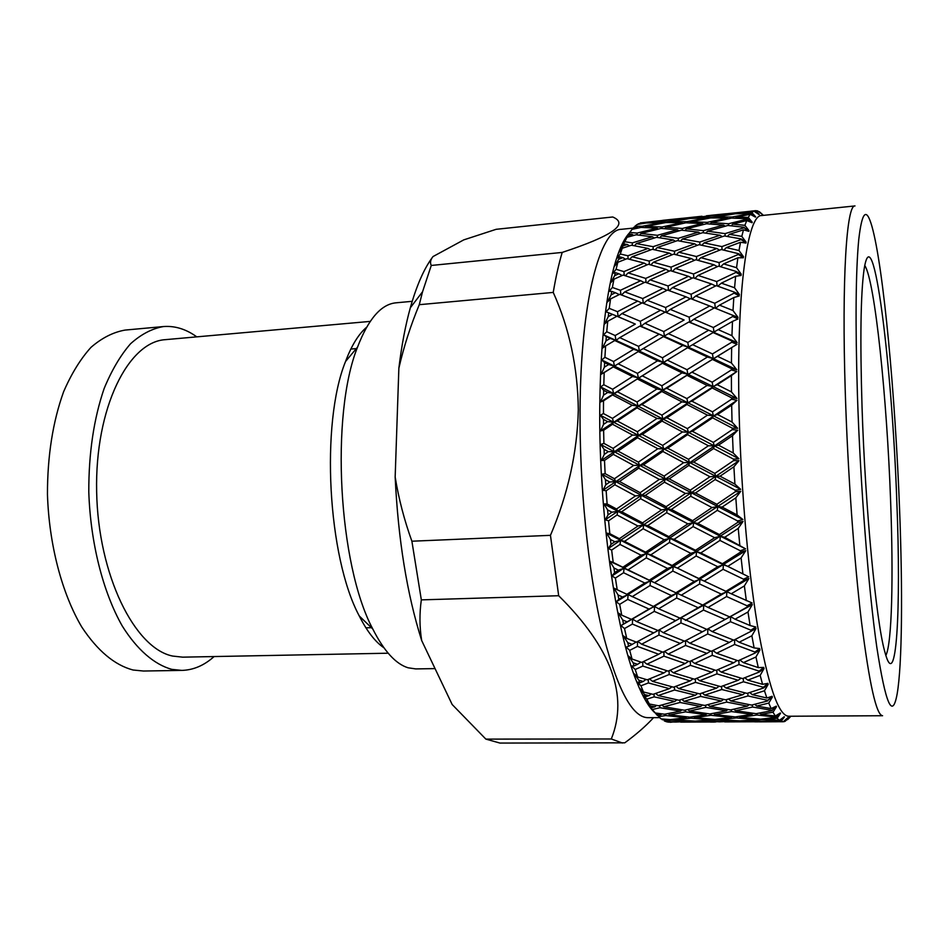 <?xml version="1.0" encoding="UTF-8"?>
<svg xmlns="http://www.w3.org/2000/svg" width="949" height="949" viewBox="0 0 949 949"><rect width="100%" height="100%" fill="white"/><g stroke="black" fill="none" stroke-linecap="round" stroke-linejoin="round"><path stroke-width="1.42" d="M864.764 265.459C874.966 280.904 886.971 398.461 890.613 501.013C893.472 576.399 892.001 643.588 885.856 655.498M896.829 501.902C901.182 608.867 896.532 697.029 884.646 651.192C876.117 620.824 865.263 508.273 862.048 407.287C860.019 339.944 860.672 294.143 864.017 269.872C873.044 210.346 892.25 366.943 896.829 501.902M857.41 394.677C855.274 323.182 855.713 271.485 858.75 239.587C861.977 211.473 866.354 206.989 871.87 226.135C883.495 266.859 895.322 395.982 899.581 509.411C902.713 590.041 902.214 664.62 897.161 693.826C892.44 719.994 885.654 704.443 876.805 647.171C868.442 588.736 860.399 485.888 857.41 394.677M845.286 392.554C841.621 277.927 846.698 204.308 855.002 205.933L761.584 215.553C747.942 214.545 736.958 287.345 738.868 399.719C740.078 477.074 747.302 563.777 757.278 624.228C767.978 685.166 778.441 715.843 788.666 716.246L882.582 715.724C876.378 715.321 869.355 684.004 861.49 621.785C854.076 560.04 847.742 471.428 845.286 392.554M783.103 721.738L769.592 721.703L781.134 721.335L784.443 716.898L780.173 720.872L784.206 716.756L779.39 720.362L765.463 719.52L777.148 718.31L780.553 713.304L776.152 717.112L780.292 712.972L775.333 716.009L761.169 714.324L773.008 712.248L776.519 706.685L771.976 710.291L776.258 706.163L771.134 708.571L756.756 706.044L768.761 703.079L772.391 697.017L767.705 700.35L772.118 696.293L766.863 698.001L752.284 694.644L764.467 690.765L768.216 684.276L763.613 687.966L763.411 687.278L767.943 683.351L762.557 684.324L747.812 680.136L760.173 675.38L764.064 668.511L759.33 671.975L759.129 671.145L763.803 667.408L758.287 667.598L743.399 662.627L755.95 656.993L759.983 649.851L755.131 653.007L754.929 652.046L759.734 648.558L754.123 647.93L739.129 642.236L751.869 635.783L756.056 628.463L751.074 631.275L750.896 630.183L755.807 627.004L750.113 625.545L735.048 619.199L747.978 611.986L752.332 604.584L747.243 606.992L747.077 605.794L752.106 602.971L731.252 593.789L744.372 585.901L748.88 578.522L743.696 580.491L743.541 579.198L748.678 576.79L727.788 566.351L741.11 557.882L745.772 550.669L740.505 552.152L740.362 550.776L745.582 548.83L724.739 537.3L738.239 528.379L743.055 521.428L737.717 522.389L737.598 520.965L742.889 519.518L737.1 514.939L722.142 507.086L735.819 497.845L740.778 491.274L735.392 491.712L735.297 490.253L740.647 489.328L734.906 484.109L720.066 476.196L733.897 466.778L738.986 460.704L733.577 460.609L733.506 459.138L738.891 458.747L733.209 452.981L718.535 445.164L732.498 435.71L737.717 430.229L732.296 429.6L732.248 428.153L737.646 428.296L732.059 422.068L717.574 414.499L731.655 405.152L736.97 400.348L731.56 399.209L731.537 397.797L736.946 398.461L731.465 391.901L731.382 375.614L736.78 371.545L731.394 369.92L731.394 368.58L736.78 369.754L731.43 362.969L731.655 347.559L737.112 344.285L731.774 342.209L731.809 340.964L737.148 342.601L731.952 335.709L732.474 321.414L737.966 318.959L732.699 316.492L732.758 315.341L738.037 317.405L733.008 310.537L733.814 297.547L739.318 295.922L734.135 293.111L734.218 292.078L739.425 294.534L734.562 287.772L735.629 276.254L741.133 275.459L736.033 272.363L736.139 271.45L741.264 274.237L736.566 267.701L737.871 257.772L743.364 257.784L738.369 254.451L738.488 253.691L743.518 256.752L738.998 250.524L740.517 242.268L745.95 243.051L741.074 239.551L741.216 238.934L746.128 242.209L741.798 236.372L743.482 229.836L748.868 231.354L744.111 227.748L749.058 230.714L744.894 225.328L746.744 220.524L752.047 222.718L747.409 219.053L752.26 222.268L748.263 217.392L750.22 214.32L755.44 217.119L750.932 213.454L755.665 216.858L751.822 212.54L753.874 211.141L758.986 214.498L754.609 210.868L759.224 214.427L755.534 210.678L757.646 210.903L762.889 214.842L759.342 211.698M654.751 712.652C648.725 707.1 642.687 696.78 636.672 681.69C615.699 630.919 598.89 512.934 599.744 408.889C600.349 347.109 605.177 299.576 614.205 266.289C618.546 250.678 623.41 239.789 628.796 233.62M603.469 407.18L603.517 400.846L612.532 394.938L632.153 405.235L612.461 418.379L603.469 413.562L603.469 407.18M603.588 395.14L603.671 390.324L607.74 392.435L603.588 395.14L600.373 402.068L603.517 400.846M603.801 384.725L604.193 372.577L613.291 366.883L632.509 376.516L612.615 389.268L603.801 384.725L600.658 386.907L603.671 390.324M604.418 367.156L604.62 362.601L608.594 364.558L604.418 367.156L601.061 374.333L604.193 372.577M604.904 357.31L605.616 345.911L614.774 340.525L633.576 349.327L613.529 361.522L604.904 357.31L601.737 359.979L604.62 362.601M605.984 340.869L606.316 336.634L610.195 338.413L605.984 340.869L602.485 348.176L605.616 345.911M606.731 331.735L607.74 321.26L616.957 316.231L635.332 324.084L615.154 335.543L606.731 331.735L603.552 334.831L606.316 336.634M608.25 316.646L608.7 312.79L612.485 314.356L608.25 316.646L604.62 323.977L607.74 321.26M609.246 308.354L610.539 298.923L619.78 294.332L637.716 301.118L617.467 311.699L609.246 308.354L606.043 311.818L608.7 312.79M611.168 294.807L611.714 291.39L615.415 292.731L611.168 294.807L607.396 302.055L610.539 298.923M612.39 287.464L613.932 279.196L623.185 275.08L640.694 280.714L620.409 290.299L612.39 287.464L609.151 291.248L611.714 291.39M614.667 275.625L615.308 272.66L618.914 273.763L614.667 275.625L610.776 282.672L613.932 279.196M616.079 269.291L617.846 262.268L627.087 258.662L644.181 263.098L623.92 271.604L616.079 269.291L612.817 273.324L615.308 272.66M618.689 259.267L619.4 256.799L622.924 257.642L618.689 259.267L614.667 266.028L617.846 262.268M620.266 254.012L622.224 248.282L631.429 245.21L648.12 248.424L627.918 255.767L620.266 254.012L616.969 258.223L619.4 256.799M623.137 245.874L623.92 243.917L627.36 244.498L623.137 245.874L619.009 252.268L622.224 248.282M624.857 241.722L626.969 237.309L636.115 234.794L652.426 236.764L632.331 242.908L624.857 241.722L621.524 246.064L623.92 243.917M627.941 235.494L628.784 234.047L632.141 234.379L627.941 235.494L623.73 241.461L626.969 237.309M629.78 232.458L632.01 229.373L641.085 227.404L657.04 228.163L637.076 233.086L629.78 232.458L626.399 236.859L628.784 234.047M633.03 228.151L633.92 227.214L637.206 227.285L633.03 228.151M634.952 226.218L637.265 224.427L646.257 223.015L661.892 222.588L642.093 226.301L634.952 226.218M638.333 223.798L642.461 223.193L638.333 223.798M640.302 222.944L666.886 219.966L640.302 222.944M659.555 717.622L647.764 717.681C631.749 717.29 616.364 687.491 601.607 628.297C587.977 569.602 579.483 485.485 580.053 410.217C580.622 300.916 600.017 229.207 621.346 229.314L633.078 228.104M612.746 216.989C629.294 224.059 612.437 235.874 562.199 252.422L431.261 265.459C429.885 262.683 430.466 259.718 432.993 256.574L463.753 239.883L496.137 229.314L612.746 216.989M653.588 717.658C645.937 725.985 636.328 734.372 624.774 742.83L499.945 743.067L485.864 739.117L452.163 704.514L421.688 640.563C406.991 594.062 398.153 539.554 395.164 477.039L398.865 368.188C403.883 346.421 410.692 325.258 419.28 304.688L553.243 292.411C555.817 277.12 558.795 263.786 562.199 252.422M553.243 292.411C569.459 328.508 577.811 367.69 578.309 409.944C577.277 452.543 567.988 494.334 550.456 535.331L411.89 541.215C404.31 520.23 398.734 498.842 395.164 477.039M731.56 399.209L712.462 411.842L691.916 401.19L712.177 387.963L731.537 397.797M681.916 401.866L661.928 415.14L641.927 404.571L661.821 391.486L681.916 401.866L687.8 402.72L614.442 366.1L613.291 366.883M214.106 656.554C204.201 665.439 193.466 670.053 181.876 670.397L171.816 669.365C154.39 664.561 137.154 649.84 122.231 625.949C103.002 592.093 90.44 542.792 88.791 491.914C88.696 453.148 93.821 418.687 104.141 388.532C111.685 370.288 120.464 355.389 130.488 343.823C140.986 334.368 151.923 328.627 163.275 326.575C173.572 325.732 183.596 328.39 193.347 334.522L196.811 336.859M181.876 670.397L143.477 671.026L133.05 670.006C114.627 665.13 97.522 650.8 81.768 627.016C61.934 593.493 49.04 544.667 47.45 494.251C47.45 455.84 52.836 421.676 63.607 391.747C71.46 373.633 80.594 358.829 91.009 347.334C101.911 337.915 113.251 332.174 125.043 330.086L163.275 326.575M435.057 668.606L415.721 668.915L408.094 667.788C395.757 664.015 383.989 651.085 372.779 628.997C338.342 564.667 330.24 414.808 357.536 347.132C368.354 318.994 381.154 304.226 395.923 302.826L412.21 301.319M388.165 653.209L182.683 657.159L172.671 656.067C134.746 648.499 98.091 575.141 96.644 491.618C94.841 408.07 128.317 341.593 165.506 339.647L370.217 321.403M383.894 647.752C375.211 641.856 367.014 631.275 359.28 615.984C327.69 557.3 320.442 423.278 345.519 361.522C351.557 345.495 358.568 334.095 366.563 327.298M398.865 368.188C401.629 345.436 405.448 325.293 410.324 307.784C416.469 286.076 423.669 269.492 431.937 258.009M682.106 218.329L662.592 220.358M726.27 213.739L706.364 215.814M701.987 216.253L675.546 219.065L701.999 216.253M651.109 222.291L670.718 219.646L686.424 218.626L666.756 221.746L650.623 222.849M661.892 222.588L662.627 223.134M666.756 222.541L666.756 221.746M755.44 210.69L750.979 211.176M754.609 210.868L719.733 214.474L754.787 210.82M695.226 217.712L714.894 215.055L731.24 213.976L711.453 217.107L694.739 218.258M670.67 221.675L690.362 218.436L706.566 217.962L686.72 221.698L670.67 221.675L669.911 222.541M645.984 226.384L665.795 222.552L681.821 222.695L661.963 227.013L645.984 226.384L644.976 227.546M657.04 228.163L658.333 229.077M661.975 228.484L661.963 227.013M681.821 222.695L682.853 223.43M686.732 222.825L686.72 221.698M706.566 217.962L707.325 218.519M711.453 217.902L711.453 217.107M751.822 212.54L740.196 213.039L753.874 211.141M750.932 213.454L732.225 217.001L715.522 217.036L735.321 213.774L751.098 213.264M690.753 221.769L710.623 217.914L727.302 217.997L707.313 222.363L690.753 221.769L689.721 222.92M665.961 227.25L685.842 222.79L702.379 223.513L682.355 228.472L665.961 227.25L664.691 228.685M641.061 233.466L661.038 228.424L677.408 229.765L657.384 235.316L641.061 233.466L639.555 235.174M652.426 236.764L654.264 238.009M657.455 237.464L657.384 235.316M677.408 229.765L678.986 230.868M682.39 230.263L682.355 228.472M702.379 223.513L703.695 224.45M707.337 223.81L707.313 222.363M727.302 217.997L728.346 218.768M732.237 218.116L732.225 217.001M715.522 217.036L714.751 217.89M748.263 217.392L736.4 217.06L750.22 214.32M747.409 219.053L728.512 223.762L711.465 222.576L731.465 218.092L747.575 218.721M686.459 228.851L706.519 223.762L723.553 225.079L703.387 230.666L686.459 228.851L684.941 230.536M661.465 235.85L681.512 230.18L698.405 232.125L678.227 238.318L661.465 235.85L659.721 237.796M636.399 243.596L656.506 237.333L673.256 239.919L653.102 246.681L636.399 243.596L634.442 245.767M648.12 248.424L650.516 249.931M653.256 249.492L653.102 246.681M673.256 239.919L675.391 241.307M678.345 240.785L678.227 238.318M698.405 232.125L700.291 233.395M703.47 232.79L703.387 230.666M723.553 225.079L725.166 226.194M728.571 225.542L728.512 223.762M711.465 222.576L710.184 224M736.4 217.06L735.356 218.211M744.894 225.328L732.782 224.13L746.744 220.524M744.111 227.748L725.06 233.632L707.634 231.2L727.812 225.471L744.265 227.274M682.438 238.994L702.64 232.683L720.042 235.245L699.745 242.066L682.438 238.994L680.445 241.153M657.277 247.523L677.456 240.631L694.727 243.822L674.431 251.224L657.277 247.523L655.083 249.884M632.081 256.752L652.295 249.29L669.425 253.122L649.175 261.07L632.081 256.752L629.685 259.314M644.181 263.098L647.147 264.818M649.448 264.546L649.175 261.07M669.425 253.122L672.129 254.759M674.632 254.356L674.431 251.224M694.727 243.822L697.171 245.364M699.899 244.854L699.745 242.066M720.042 235.245L722.225 236.669M725.166 236.076L725.06 233.632M707.634 231.2L705.854 233.122M732.782 224.13L731.24 225.815M741.798 236.372L729.413 234.308L743.482 229.836M741.074 239.551L721.892 246.586L704.075 242.897L724.407 235.945L741.216 238.934M678.737 252.209L699.057 244.688L716.851 248.508L696.436 256.527L678.737 252.209L676.293 254.759M653.458 262.209L673.719 254.142L691.394 258.579L671.014 267.144L653.458 262.209L650.812 264.937M628.179 272.885L648.452 264.273L665.996 269.326L645.7 278.413L628.179 272.885L625.344 275.756M640.694 280.714L644.264 282.565M646.103 282.541L645.7 278.413M665.996 269.326L669.282 271.141M671.334 270.94L671.014 267.144M691.394 258.579L694.419 260.334M696.685 259.979L696.436 256.527M716.851 248.508L719.615 250.18M722.082 249.706L721.892 246.586M704.075 242.897L701.833 245.257M729.413 234.308L727.385 236.455M738.998 250.524L726.341 247.582L740.517 242.268M738.369 254.451L719.081 262.6L700.872 257.665L721.299 249.516L738.488 253.691M675.415 268.437L695.831 259.753L714.028 264.807L693.529 273.976L675.415 268.437L672.509 271.295M650.077 279.848L670.385 270.655L688.476 276.301L668.06 285.969L650.077 279.848L646.981 282.826M624.786 291.877L645.071 282.185L663.031 288.425L642.722 298.555L624.786 291.877L621.476 294.961M637.716 301.118L641.915 303.016M643.303 303.3L642.722 298.555M663.031 288.425L666.933 290.323M668.523 290.394L668.06 285.969M688.476 276.301L692.106 278.199M693.909 278.069L693.529 273.976M714.028 264.807L717.373 266.657M719.389 266.361L719.081 262.6M700.872 257.665L698.156 260.382M726.341 247.582L723.85 250.109M736.566 267.701L723.636 263.893L737.871 257.772M736.033 272.363L716.685 281.556L698.061 275.412L718.571 266.123L736.139 271.45M672.556 287.559L693.007 277.772L711.62 284.024L691.086 294.261L672.556 287.559L669.175 290.619M647.218 300.275L667.527 290.038L686.032 296.847L665.605 307.523L647.218 300.275L643.624 303.419M621.951 313.55L642.2 302.861L660.587 310.216L640.326 321.296L621.951 313.55L618.179 316.705L616.957 316.231M635.332 324.084L618.179 316.705L617.467 311.699M658.725 334.463L638.547 346.349L619.744 337.63L639.923 326.088L664.49 336.456L641.061 326.254L640.326 321.296M660.587 310.216L665.142 312.126M666.257 312.541L665.605 307.523M686.032 296.847L690.291 298.793M691.619 298.959L691.086 294.261M711.62 284.024L715.582 285.981M717.124 285.946L716.685 281.556M698.061 275.412L694.87 278.389M723.636 263.893L720.659 266.74M734.562 287.772L721.347 283.146L735.629 276.254M734.135 293.111L714.763 303.265L695.724 295.993L716.27 285.637L734.218 292.078M670.219 309.386L690.658 298.603L709.686 305.981L689.164 317.18L670.219 309.386L666.305 312.553M644.917 323.277L665.19 312.102L684.11 319.991L663.731 331.557L644.917 323.277L641.061 326.254L639.923 326.088M633.576 349.327L639.377 351.106L615.972 340.383L614.774 340.525M657.491 360.834L637.443 373.384L618.214 363.823L638.274 351.569L657.491 360.834L663.315 362.399L639.377 351.106L638.547 346.349M619.744 337.63L615.972 340.383L603.552 334.831M682.758 345.448L662.473 357.761L643.244 348.568L663.434 336.587L682.758 345.448L688.559 347.251L664.49 336.456L663.731 331.557M684.11 319.991L670.635 314.344M708.274 330.43L687.8 342.447L668.44 333.668L688.844 322.008L714.028 332.447L689.84 322.197L689.164 317.18M709.686 305.981L714.3 307.951M715.344 308.235L714.763 303.265M695.724 295.993L692.023 299.113M721.347 283.146L717.859 286.195M733.008 310.537L719.508 305.139L733.814 297.547M732.699 316.492L713.34 327.5L693.897 319.172L714.431 307.879L732.758 315.341M643.244 348.568L638.274 351.569M682.023 372.874L661.868 385.769L642.236 375.804L662.295 363.182L682.023 372.874L687.871 374.226L663.315 362.399L662.473 357.761M668.44 333.668L663.434 336.587M707.408 357.026L687.029 369.719L667.289 360.086L687.598 347.702L707.408 357.026L713.233 358.615L688.559 347.251L687.8 342.447M693.897 319.172L689.84 322.197L688.844 322.008M737.148 342.601L714.028 332.447L713.34 327.5M738.037 317.405L727.124 313.016M719.508 305.139L715.487 308.295M632.509 376.516L638.369 377.844L637.443 373.384M618.214 363.823L614.442 366.1L601.737 359.979M617.408 391.759L637.301 378.948L656.922 388.971L637.028 401.996L617.408 391.759L612.532 394.938M731.952 335.709L718.191 329.611L732.474 321.414M731.774 342.209L712.462 353.93L692.628 344.677L713.114 332.565L731.809 340.964M667.289 360.086L662.295 363.182M707.147 385.424L686.886 398.592L666.767 388.271L686.957 375.318L707.147 385.424L712.996 386.528L687.871 374.226L687.029 369.719M692.628 344.677L687.598 347.702M736.78 369.754L713.233 358.615L712.462 353.93M718.191 329.611L713.114 332.565M632.153 405.235L638.048 406.077L600.658 386.907M657.028 418.426L637.348 431.748L617.348 420.988L637.04 407.821L657.028 418.426L662.924 419.019L638.048 406.077L637.028 401.996M656.922 388.971L662.793 390.063L661.868 385.769M642.236 375.804L637.301 378.948M603.623 430.288L612.52 424.25L632.52 435.033L613.078 448.367L603.908 443.373L603.623 430.288L600.456 430.953L603.54 424.393L603.493 419.399L607.633 421.629L603.54 424.393M731.43 362.969L717.408 356.266L731.655 347.559M731.394 369.92L712.165 382.186L691.963 372.15L712.355 359.386L731.394 368.58M691.963 372.15L686.957 375.318M736.946 398.461L712.996 386.528L712.165 382.186M717.408 356.266L712.355 359.386M632.52 435.033L638.428 435.377L613.564 422.21L612.52 424.25M657.823 448.735L638.392 462.139L618.048 451.072L637.503 437.726L657.823 448.735L663.719 448.818L638.428 435.377L637.348 431.748M617.348 420.988L613.564 422.21L600.314 415.223L603.493 419.399M641.927 404.571L638.048 406.077L637.04 407.821M682.461 431.949L662.675 445.413L642.331 434.428L662.022 421.083L682.461 431.949L688.357 432.293L662.924 419.019L661.928 415.14M666.767 388.271L662.793 390.063L661.821 391.486M707.468 415.152L687.384 428.628L666.922 417.785L686.934 404.464L707.468 415.152L713.351 415.769L687.8 402.72L686.886 398.592M604.501 460.431L613.291 454.357L633.624 465.437L614.442 478.747L605.13 473.658L604.501 460.431L601.31 460.526L604.264 454.441L604.086 449.34L608.309 451.641L604.264 454.441M731.465 391.901L717.207 384.713L731.382 375.614M717.207 384.713L712.996 386.528L712.177 387.963M633.624 465.437L639.519 465.259L614.24 451.724L613.291 454.357M659.306 479.399L640.136 492.685L619.507 481.499L638.677 468.189L659.306 479.399L665.178 478.96L639.519 465.259L638.392 462.139M618.048 451.072L614.24 451.724L600.753 444.488L604.086 449.34M642.331 434.428L638.428 435.377L637.503 437.726M683.648 462.649L664.098 476.101L643.446 464.891L662.9 451.475L683.648 462.649L689.532 462.471L663.719 448.818L662.675 445.413M666.922 417.785L662.924 419.019L662.022 421.083M708.405 445.769L688.523 459.316L667.752 448.153L687.562 434.666L708.405 445.769L714.277 445.852L688.357 432.293L687.384 428.628M691.916 401.19L687.8 402.72L686.934 404.464M737.646 428.296L713.351 415.769L712.462 411.842M732.296 429.6L713.34 442.412L692.485 431.332L712.592 417.833L732.248 428.153M606.162 490.775L614.81 484.761L635.439 495.936L616.553 509.02L607.111 503.943L606.162 490.775L602.923 490.301L605.77 484.785L605.462 479.672L609.756 482.009L605.77 484.785M732.059 422.068L731.655 405.152M635.439 495.936L641.299 495.236L615.664 481.57L614.81 484.761M661.453 509.91L642.556 522.863L621.678 511.76L640.563 498.711L661.453 509.91L667.277 508.949L641.299 495.236L640.136 492.685M619.507 481.499L615.664 481.57L601.963 474.215L605.462 479.672M643.446 464.891L639.519 465.259L638.677 468.189M685.463 493.456L666.162 506.671L645.261 495.449L664.454 482.175L685.463 493.456L691.311 492.756L665.178 478.96L664.098 476.101M667.752 448.153L663.719 448.818L662.9 451.475M709.923 476.742L690.267 490.17L669.235 478.877L688.82 465.425L709.923 476.742L715.771 476.291L689.532 462.471L688.523 459.316M692.485 431.332L688.357 432.293L687.562 434.666M738.891 458.747L714.277 445.852L713.34 442.412M717.574 414.499L713.351 415.769L712.592 417.833M733.209 452.981L732.498 435.71M733.577 460.609L714.811 473.397L693.695 462.092L713.589 448.533L733.506 459.138M608.558 520.823L617.064 514.951L637.942 526.031L619.377 538.688L609.827 533.694L608.558 520.823L605.272 519.791L608.024 514.927L607.597 509.886L611.939 512.211L608.024 514.927M637.942 526.031L643.742 524.821L617.799 511.262L617.064 514.951M664.205 539.756L645.628 552.188L624.549 541.369L643.125 528.759L664.205 539.756L669.97 538.297L643.742 524.821L642.556 522.863M621.678 511.76L617.799 511.262L603.92 503.919L607.597 509.886M645.261 495.449L641.299 495.236L640.563 498.711M687.871 523.848L668.855 536.636L647.752 525.604L666.649 512.674L687.871 523.848L693.66 522.626L667.277 508.949L666.162 506.671M669.235 478.877L665.178 478.96L664.454 482.175M712.011 507.561L692.616 520.657L671.37 509.447L690.694 496.244L712.011 507.561L717.824 506.588L691.311 492.756L690.267 490.17M693.695 462.092L689.532 462.471L688.82 465.425M740.647 489.328L715.771 476.291L714.811 473.397M718.535 445.164L714.277 445.852L713.589 448.533M734.906 484.109L733.897 466.778M735.392 491.712L716.851 504.287L695.498 492.958L715.178 479.542L735.297 490.253M611.654 550.076L620.005 544.441L641.073 555.212L622.841 567.253L613.208 562.449L611.654 550.076L608.321 548.51L610.99 544.37L610.444 539.483L614.833 541.76L610.99 544.37M641.073 555.212L646.815 553.516L620.622 540.313L620.005 544.441M667.538 568.451L649.258 580.183L628.048 569.839L646.305 557.858L667.538 568.451L673.209 566.517L646.815 553.516L645.628 552.188M624.549 541.369L620.622 540.313L606.589 533.113L610.444 539.483M647.752 525.604L643.742 524.821L643.125 528.759M690.825 553.338L672.106 565.509L650.848 554.845L669.448 542.46L690.825 553.338L696.542 551.618L669.97 538.297L668.855 536.636M671.37 509.447L667.277 508.949L666.649 512.674M714.633 537.703L695.498 550.278L674.098 539.352L693.138 526.6L714.633 537.703L720.374 536.232L693.66 522.626L692.616 520.657M695.498 492.958L691.311 492.756L690.694 496.244M742.889 519.518L717.824 506.588L716.851 504.287M720.066 476.196L715.771 476.291L715.178 479.542M737.1 514.939L735.819 497.845M737.717 522.389L719.401 534.56L697.895 523.421L717.314 510.348L737.598 520.965M615.391 578.06L623.588 572.733L644.798 583.03L626.886 594.288L617.206 589.744L615.391 578.06L611.998 575.996L614.608 572.638L613.956 567.976L618.38 570.171L614.608 572.638M644.798 583.03L650.433 580.859L624.086 568.249L623.588 572.733M662.283 586.423L649.258 580.183M628.048 569.839L609.934 561.31L613.956 567.976M650.848 554.845L646.815 553.516L646.305 557.858M694.288 581.429L675.866 592.805L654.513 582.71L672.805 571.049L694.288 581.429L699.911 579.246L672.106 565.509M674.098 539.352L669.97 538.297L669.448 542.46M717.729 566.707L698.879 578.558L677.384 568.107L696.139 555.995L717.729 566.707L723.399 564.738L696.542 551.618L695.498 550.278M697.895 523.421L693.66 522.626L693.138 526.6M745.582 548.83L720.374 536.232L719.401 534.56M722.142 507.086L717.824 506.588L717.314 510.348M739.781 544.963L738.239 528.379M740.505 552.152L722.438 563.718L700.813 552.959L719.959 540.432L740.362 550.776M632.117 596.719L650.053 585.533L671.37 595.557L653.41 606.423L628.108 594.632L627.752 599.412L649.021 609.044L631.441 619.365L621.737 615.166L619.697 604.347L627.752 599.412M649.021 609.044L654.549 606.458L653.41 606.423M671.37 595.557L676.945 593.172L675.866 592.805M654.513 582.71L650.433 580.859L650.053 585.533M677.384 568.107L673.209 566.517L672.805 571.049M720.172 588.641L698.879 578.558M700.813 552.959L696.542 551.618L696.139 555.995M748.678 576.79L722.438 563.718M724.739 537.3L720.374 536.232L719.959 540.432M742.877 573.694L741.11 557.882M743.696 580.491L725.89 591.31L704.217 581.108L723.079 569.317L743.541 579.198M681.157 595.272L699.603 583.967L721.252 594.086L702.699 605.071L676.945 593.172L676.661 598L698.167 607.716L680.053 618.155L658.677 608.784L676.661 598M636.684 621.619L654.288 611.381L675.641 620.658L657.989 630.527L636.684 621.619L632.615 619.092L632.39 624.074L653.683 632.888L636.411 642.165L626.72 638.369L624.501 628.546L632.39 624.074M653.683 632.888L658.072 630.48M663.256 632.675L680.931 622.912L702.414 631.809L684.597 641.18L663.256 632.675L659.081 629.934L657.989 630.527M675.641 620.658L680.053 618.155M658.677 608.784L654.549 606.458L654.288 611.381M698.167 607.716L702.699 605.071M721.252 594.086L726.815 591.678L725.89 591.31M704.217 581.108L699.911 579.246L699.603 583.967M727.788 566.351L723.399 564.738L723.079 569.317M746.341 600.693L744.372 585.901M747.243 606.992L729.698 616.909L708.037 607.443L726.614 596.541L747.077 605.794M685.344 620.421L703.494 610.077L725.131 619.448L706.875 629.424L681.097 617.87L680.931 622.912M641.666 644.193L658.938 635.023L680.255 643.422L662.924 652.177L641.666 644.193L637.775 641.441M629.697 650.362L637.443 646.388L658.689 654.264L641.726 662.39L632.058 659.045L629.697 650.362L626.115 647.099L628.641 646.245L627.752 642.663L632.2 644.383L628.641 646.245M658.689 654.264L662.355 651.975M637.538 641.571L637.443 646.388M680.255 643.422L684.265 641.049M708.037 607.443L703.684 605.106L659.081 629.934L658.938 635.023M702.414 631.809L706.791 629.389M725.131 619.448L729.698 616.909M731.252 593.789L726.815 591.678L703.684 605.106L703.494 610.077M748.88 578.522L726.815 591.678L726.614 596.541M750.113 625.545L747.978 611.986M751.074 631.275L733.791 640.172L712.189 631.595L730.481 621.714L750.896 630.183M689.887 643.232L707.729 633.956L729.306 642.437L711.323 651.287L689.887 643.232L685.902 640.504M668.167 654.098L685.534 645.439L706.946 653.398L689.425 661.607L668.167 654.098L664.502 651.394M646.957 664.17L663.932 656.15L685.154 663.565L668.108 671.133L646.957 664.17L643.564 661.536M635.201 669.508L642.817 666.079L663.956 672.912L647.289 679.828L637.681 676.969L635.201 669.508L631.559 665.973L634.098 665.937L633.161 662.817L637.598 664.324L634.098 665.937M663.956 672.912L667.028 670.777M642.793 661.892L642.817 666.079M685.154 663.565L688.547 661.311M663.944 651.666L663.932 656.15M706.946 653.398L710.671 651.05M685.581 640.67L685.534 645.439M729.306 642.437L733.375 640.017M707.812 628.914L707.729 633.956M712.189 631.595L707.883 628.867M735.048 619.199L730.588 616.636L730.481 621.714M754.123 647.93L751.869 635.783M755.131 653.007L738.108 660.812L716.625 653.22L734.633 644.478L754.929 652.046M694.68 663.41L712.236 655.308L733.684 662.782L715.997 670.433L694.68 663.41L691.216 660.789M673.327 672.782L690.398 665.332L711.679 672.236L694.443 679.223L673.327 672.782L670.16 670.243M652.485 681.346L669.164 674.537L690.243 680.872L673.482 687.195L652.485 681.346L649.567 678.915M640.931 685.807L648.416 682.936L669.389 688.666L653.007 694.336L643.469 691.987L640.931 685.807L637.23 682.058L639.78 682.817L638.819 680.184L643.232 681.465L639.78 682.817M669.389 688.666L671.904 686.768M648.309 679.425L648.416 682.936M690.243 680.872L693.055 678.808M669.092 670.706L669.164 674.537M711.679 672.236L714.811 670.053M690.35 661.18L690.398 665.332M733.684 662.782L737.136 660.48M712.213 650.86L712.236 655.308M716.625 653.22L712.865 650.551M734.633 639.745L734.633 644.478M739.129 642.236L735.036 639.543M758.287 667.598L755.95 656.993M759.33 671.975L742.557 678.606L721.252 672.106L738.974 664.561L759.129 671.145M699.662 680.753L716.934 673.873L738.215 680.267L720.789 686.649L699.662 680.753L696.696 678.333M678.654 688.571L695.451 682.367L716.542 688.144L699.579 693.861L678.654 688.571L675.961 686.281M658.143 695.558L674.561 690.018L695.451 695.19L678.95 700.243L658.143 695.558L655.712 693.422M646.791 699.14L654.146 696.851L674.917 701.418L658.784 705.807L649.365 704.004L646.791 699.14L643.031 695.237L645.628 696.744L644.632 694.609L649.009 695.653L645.628 696.744M674.917 701.418L676.886 699.804M654.003 694.004L654.146 696.851M695.451 695.19L697.705 693.411M674.431 686.851L674.561 690.018M716.542 688.144L719.105 686.198M695.332 678.867L695.451 682.367M738.215 680.267L741.074 678.155M716.839 670.077L716.934 673.873M721.252 672.106L718.002 669.579M738.903 660.457L738.974 664.561M743.399 662.627L739.852 660.029M762.557 684.324L760.173 675.38M763.613 687.966L747.088 693.387L726.009 688.037L743.458 681.773L763.411 687.278M704.739 695.107L721.75 689.508L742.806 694.727L725.653 699.84L704.739 695.107L702.272 692.984M684.075 701.335L700.599 696.4L721.465 701.014L704.751 705.451L684.075 701.335L681.868 699.389M663.873 706.744L680.03 702.474L700.682 706.459L684.431 710.243L663.873 706.744L661.939 704.988M652.698 709.437L659.935 707.717L680.457 711.098L664.561 714.229L655.261 712.96L648.879 705.439L651.524 707.634L650.528 706.02L654.857 706.815L651.524 707.634M680.457 711.098L681.916 709.84M659.769 705.546L659.935 707.717M700.682 706.459L702.414 705.012M679.875 699.971L680.03 702.474M721.465 701.014L723.482 699.366M700.457 693.577L700.599 696.4M742.806 694.727L745.107 692.9M721.608 686.364L721.75 689.508M726.009 688.037L723.257 685.771M743.328 678.31L743.458 681.773M747.812 680.136L744.787 677.74M766.863 698.001L764.467 690.765M767.907 700.884L751.632 705.083L730.801 700.931L747.99 695.949L767.705 700.35M709.852 706.4L726.614 702.082L747.409 706.115L730.493 709.923L709.852 706.4L707.883 704.656M689.484 711.038L705.771 707.385L726.376 710.789L709.899 713.945L689.484 711.038L687.788 709.496M669.579 714.87L685.51 711.857L705.878 714.656L689.852 717.171L669.579 714.87L668.155 713.553M658.559 716.685L665.7 715.534L685.937 717.717L670.255 719.615L661.085 718.891L658.559 716.685M685.937 717.717L686.886 716.863M665.557 714.039L665.7 715.534M705.878 714.656L707.088 713.577M685.356 710.042L685.51 711.857M726.376 710.789L727.859 709.508M705.617 705.226L705.771 707.385M747.409 706.115L749.176 704.621M726.459 699.603L726.614 702.082M730.801 700.931L728.559 698.998M747.848 693.15L747.99 695.949M752.284 694.644L749.769 692.533M771.134 708.571L768.761 703.079M772.178 710.682L756.116 713.672L735.582 710.73L752.521 707.029L771.976 710.291M714.929 714.597L731.442 711.56L751.952 714.383L735.261 716.922L714.929 714.597L713.482 713.304M694.834 717.669L710.908 715.273L731.204 717.48L714.941 719.389L694.834 717.669L693.683 716.614M675.202 719.959L690.919 718.179L710.979 719.781L695.154 721.086L675.202 719.959L674.336 719.164M664.312 720.92L671.358 720.327L691.287 721.335L675.795 722.035L666.767 721.845L664.312 720.92M671.263 719.508L671.358 720.327M710.979 719.781L711.679 719.14M690.789 717.041L690.919 718.179M731.204 717.48L732.165 716.602M710.765 713.79L710.908 715.273M751.952 714.383L753.186 713.28M731.299 709.757L731.442 711.56M735.582 710.73L733.862 709.2M752.379 704.905L752.521 707.029M756.756 706.044L754.763 704.312M775.333 716.009L773.008 712.248M776.341 717.361L760.493 719.164L740.279 717.432L756.994 715L776.152 717.112M719.888 719.745L736.199 717.942L756.377 719.567L739.912 720.872L719.888 719.745L719.022 718.951M700.054 721.287L715.926 720.113L735.89 721.121L719.828 721.833L699.496 720.777M680.658 722.106L715.914 721.94L680.409 721.881M669.887 722.236L670.979 722.236M715.831 719.295L715.926 720.113M756.377 719.567L757.1 718.903M736.08 716.815L736.199 717.942M740.279 717.432L739.105 716.376M756.863 713.541L756.994 715M761.169 714.324L759.71 713.031M779.39 720.362L777.148 718.31M780.363 720.967L764.704 721.631L744.835 721.086L761.347 719.888L780.173 720.872M724.704 721.904L760.647 721.738L724.455 721.679M710.338 722.047L714.704 722.035M761.252 719.081L761.347 719.888M765.463 719.52L764.586 718.737M787.563 719.615L790.92 716.234L784.93 721.418L788.156 717.574L784.194 721.62L787.931 717.622L783.281 721.726L781.134 721.335M754.752 721.845L777.575 721.75M783.352 721.667L784.016 721.655M787.646 719.603L790.541 716.625M622.508 597.004L618.807 599.293L618.06 594.94L622.508 597.004L628.108 594.632L626.886 594.288M627.147 621.856L623.517 623.944L622.686 619.946L627.147 621.856L631.441 619.365M660.682 714.917L657.408 715.487L656.423 714.372L660.682 714.917L661.868 713.873M666.423 720.006L662.224 719.71L667.111 719.378M672.011 722.142L667.871 722.082L672.189 721.975M419.28 304.688L422.554 291.758L431.261 265.459M421.688 640.563C419.517 627.099 419.399 613.54 421.332 599.875L411.89 541.215M421.332 599.875L558.676 595.723L550.456 535.331M622.414 743.02L611.31 738.974L485.864 739.117M558.676 595.723C611.203 647.764 628.748 695.51 611.31 738.974M655.261 712.96L656.423 714.372M649.365 704.004L645.711 700.303L650.528 706.02M643.469 691.987L639.875 688.488L644.632 694.609M637.681 676.969L634.134 673.719L638.819 680.184M632.058 659.045L628.582 656.103L633.161 662.817M626.72 638.369L623.291 635.806L627.752 642.663M623.517 623.944L620.978 625.628L624.501 628.546M621.737 615.166L618.357 613.03L622.686 619.946M618.807 599.293L616.245 601.82L619.697 604.347M617.206 589.744L613.884 588.083L618.06 594.94M613.208 562.449L609.934 561.31M609.827 533.694L606.589 533.113M607.111 503.943L603.92 503.919M605.13 473.658L601.963 474.215M603.908 443.373L600.753 444.488M603.469 413.562L600.314 415.223M610.195 338.413L615.972 340.383L615.154 335.543M612.485 314.356L618.179 316.705M615.415 292.731L619.27 294.581M620.919 294.748L620.409 290.299M618.914 273.763L622.164 275.53M624.264 275.412L623.92 271.604M622.924 257.642L625.593 259.243M628.119 258.923L627.918 255.767M627.36 244.498L629.46 245.862M632.437 245.4L632.331 242.908M632.141 234.379L633.695 235.447M637.123 234.901L637.076 233.086M637.206 227.285L638.202 228.021M642.093 227.44L642.093 226.301M654.857 706.815L656.554 705.392M649.009 695.653L651.228 693.909M643.232 681.465L645.996 679.448M637.598 664.324L640.943 662.129M632.2 644.383L636.162 642.07M618.38 570.171L624.086 568.249L622.841 567.253M614.833 541.76L620.622 540.313L619.377 538.688M611.939 512.211L617.799 511.262L616.553 509.02M609.756 482.009L615.664 481.57L614.442 478.747M608.309 451.641L614.24 451.724L613.078 448.367M607.633 421.629L613.564 422.21L612.461 418.379M607.74 392.435L613.635 393.515L612.615 389.268M608.594 364.558L614.442 366.1L613.529 361.522M752.332 604.584L714.063 625.521M745.772 550.669L676.945 593.172L620.978 625.628M743.055 521.428L673.209 566.517L616.245 601.82M740.778 491.274L611.998 575.996M738.986 460.704L608.321 548.51M737.717 430.229L605.272 519.791M736.97 400.348L602.923 490.301M736.78 371.545L662.924 419.019L601.31 460.526M734.443 345.863L662.224 390.419L600.456 430.953M676.72 354.297L600.373 402.068M620.029 362.708L601.061 374.333M614.205 266.289L615.332 264.913M356.326 348.591L350.833 349.054M372.127 627.669L365.911 627.823M359.28 615.984L372.779 628.997M345.519 361.522L357.536 347.132M677.776 218.768L666.898 219.895M721.845 214.189L710.754 215.34M643.92 552.069L642.841 550.776M702.058 554.335L701.335 553.22M783.186 721.738L782.047 721.738M773.103 721.774L759.2 721.845M410.324 307.784L422.554 291.758M636.672 681.69L640.978 685.925M719.935 382.945L720.362 381.866M662.224 390.419L661.441 391.735M605.521 398.734L604.406 400.264"/></g></svg>

